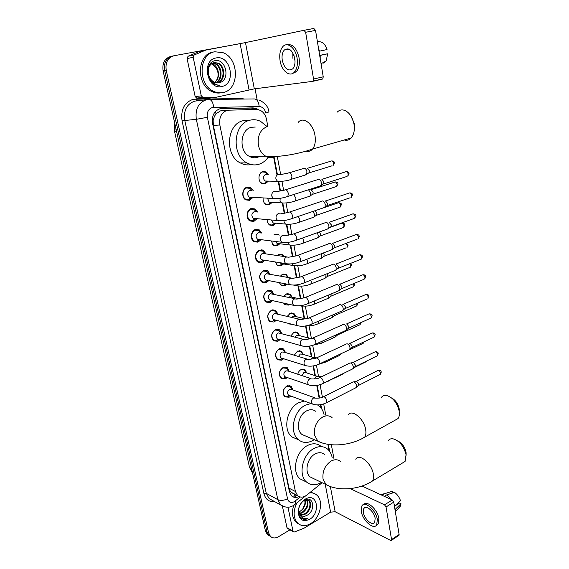 <?xml version="1.0" encoding="UTF-8"?>
<svg xmlns="http://www.w3.org/2000/svg" width="569" height="569" viewBox="0 0 569 569"><rect width="100%" height="100%" fill="white"/><g stroke="black" fill="none" stroke-linecap="round" stroke-linejoin="round"><path stroke-width="0.85" d="M297.793 374.231C298.32 371.991 299.458 370.412 301.221 369.494L305.02 369.786L306.734 372.923M294.301 355.212L297.637 351.009L301.414 351.322L303.192 354.423M290.809 335.902L294.002 332.253L297.743 332.581L299.586 335.639M287.317 316.286L290.311 313.22L294.009 313.562L295.923 316.563M283.853 296.349L286.563 293.896L290.218 294.244L292.196 297.203M289.813 304.472L288.732 305.091L284.998 304.728L283.561 303.071L284.72 304.301L286.755 304.941L288.931 304.273M280.439 276.086L282.757 274.279L286.371 274.642L288.398 277.53M287.025 284.123L284.962 285.645L281.278 285.268L279.365 282.651M277.139 255.488L278.895 254.364L282.452 254.727L284.095 256.519M283.561 263.966L281.136 265.901L277.501 265.524L275.247 261.953M274.123 234.542L274.976 234.136L278.461 234.506L279.258 235.125M279.841 243.738L277.245 245.858L273.682 245.474L271.178 240.943M276.043 223.219L273.305 225.502L269.806 225.118C268.07 223.958 267.181 222.138 267.131 219.662M272.167 202.408L269.293 204.833L265.872 204.449C263.831 203.076 262.906 200.942 263.098 198.048M268.234 181.255L265.225 183.837L261.889 183.46C257.544 181.333 258.234 172.627 262.842 171.561L266.086 171.916L268.348 174.334M290.78 396.038L289.152 397.226L284.82 396.878C281.982 392.937 282.672 389.303 286.89 385.967L291.157 386.308L292.964 389.985M287.245 377.539L285.46 378.847L281.15 378.477C278.198 374.459 278.874 370.775 283.17 367.425L287.409 367.787L289.287 371.422M283.654 358.755L281.719 360.198L277.423 359.8C274.358 355.703 275.012 351.969 279.386 348.598L283.597 348.982L285.553 352.567M280.012 339.679L277.914 341.265L273.653 340.852C270.453 336.67 271.086 332.886 275.545 329.494L279.72 329.892L281.755 333.427M276.328 320.297L274.052 322.047L269.834 321.613C266.498 317.353 267.103 313.512 271.648 310.091L275.78 310.51L277.9 313.988M272.579 300.617L270.133 302.537L265.958 302.089C262.48 297.743 263.056 293.846 267.693 290.396L271.776 290.83L273.966 294.251M268.781 280.624L266.15 282.729L262.032 282.267C258.397 277.828 258.945 273.874 263.675 270.403L267.707 270.837L269.976 274.194M264.919 260.31L262.11 262.608L258.049 262.145C253.98 259.763 255.04 251.448 259.599 250.09L263.561 250.538L265.908 253.824M261 239.663L258.006 242.174L254.016 241.711C249.784 239.321 250.78 230.765 255.453 229.463L259.343 229.912L261.761 233.126M256.989 218.731L253.838 221.426L249.919 220.957C245.524 218.574 246.455 209.755 251.242 208.51L255.054 208.951L257.515 212.017M252.899 197.479L249.599 200.345L245.772 199.875C241.199 197.5 242.045 188.41 246.967 187.222L250.68 187.663L253.191 190.572M227.906 110.109L220.388 110.891L216.014 113.821L214.371 116.453L213.098 120.692L212.258 120.898M267.8 126.247L266.484 119.277C265.559 114.988 263.44 111.979 260.104 110.251L256.406 109.44L227.408 110.215C221.448 112.42 218.93 117.342 219.84 124.988L295.418 491.495L297.637 495.635C300.361 497.79 303.433 497.591 306.855 495.044L322.09 482.711M259.258 156.319L258.817 156.873M213.098 120.692L214.371 116.453M292.558 493.195L290.275 491.175L292.558 493.195M213.147 120.913L213.368 125.45L289.031 488.188L290.275 491.175M329.067 450.605L327.879 444.318M321.008 407.959L320.397 404.701M319.145 398.101L316.762 385.476M314.892 375.568L313.071 365.945M311.357 356.848L309.33 346.116M307.765 337.837L305.525 325.973M304.116 318.54L301.762 306.051M300.382 298.739L297.992 286.115M296.442 277.907L294.173 265.865M292.445 256.726L290.282 245.303M288.376 235.189L286.299 224.2M284.244 213.304L282.302 203.033M280.033 191.042L278.241 181.532M276.904 174.47L273.646 157.208M292.217 324.344L288.668 323.896L287.964 323.263M252.117 221.654L251.967 221.241L252.117 221.654M270.673 536.581L268.888 535.422L266.996 531.859L164.661 70.57C163.63 62.86 166.198 58.031 172.364 56.089C166.198 58.031 163.63 62.86 164.661 70.57L266.996 531.859L268.888 535.422L270.673 536.581M269.101 535.614L267.316 534.462L265.431 530.905L163.111 70.862C162.08 63.18 164.64 58.365 170.792 56.423L171.916 56.182M258.333 109.639L256.719 108.679L253.084 107.89L220.103 108.693C214.15 110.884 211.632 115.777 212.564 123.373L289.465 491.851L291.669 495.94C293.753 497.69 296.207 497.903 299.031 496.581M289.962 529.853L278.504 536.716C275.382 538.445 272.7 538.338 270.46 536.382L268.568 532.819L166.226 70.272C165.195 62.54 167.77 57.697 173.943 55.748L238.767 43.905M255.04 88.778L257.202 100.094M297.544 495.592L292.053 496.26M220.345 108.643L251.313 108.067L256.036 109.447M223.069 92.519C220.018 93.181 216.974 92.832 213.923 91.467C197.735 85.243 198.311 53.842 214.812 51.779L222.828 52.618C239.499 58.394 239.542 89.838 223.069 92.519M221.007 92.818C218.076 93.366 215.16 92.989 212.244 91.687C196.085 85.485 196.646 54.19 213.126 52.128M219.029 82.733C230.801 80.947 226.22 58.315 215.302 60.67C207.173 61.424 204.819 75.663 211.732 82.221L215.231 84.674L219.57 85.499C213.78 84.482 210.132 80.805 208.624 74.475C209.548 78.223 211.504 80.812 214.499 82.263L218.475 82.839M216.071 57.967C230.772 54.517 236.548 84.027 221.846 86.488C207.237 90.528 200.893 60.236 216.071 57.967M217.159 82.903C225.089 80.592 224.798 66.047 217.379 63.195L213.866 62.647M217.486 82.91C225.673 80.947 225.637 65.983 218.048 63.074L214.122 62.59C209.406 64.19 207.578 68.152 208.624 74.475M215.807 82.711C222.635 79.212 221.497 66.31 214.726 63.678L212.586 63.116M216.149 82.782C223.268 79.553 222.315 66.246 215.388 63.557L212.898 62.967M212.756 64.041L212.102 64.162L216.142 67.853C219.037 73.131 218.766 77.818 215.317 81.929C220.637 77.441 218.816 66.417 212.756 64.041L211.668 63.664M212.102 64.162L211.376 63.884M215.317 81.929L214.826 82.398M201.291 95.841L203.09 97.527L215.359 97.413L209.157 98.174L196.966 98.295L195.174 96.623L201.291 95.841L193.176 57.32L187.066 58.564L188.04 56.26L199.434 51.445L205.914 50.044L194.157 54.994L193.176 57.32M195.174 96.623L187.066 58.564M303.924 30.306L313.832 28.464L315.539 30.413L305.631 32.277L303.924 30.306L245.474 42.597L205.914 50.044M209.157 98.174L215.651 97.377L254.315 88.871L312.601 81.374L313.149 81.075L313.555 79.034L323.235 76.822L315.539 30.413M323.235 76.822L322.815 78.849L322.26 79.148L312.758 81.339M313.555 79.034L305.631 32.277M294.77 58.429C292.374 49.987 288.888 47.184 284.329 50.022C282.281 52.448 281.605 55.954 282.302 60.534C284.699 68.934 288.191 71.694 292.772 68.821C294.77 66.445 295.439 62.981 294.77 58.429M292.815 52.874L292.9 58.337M293.931 55.278L295.048 61.21M292.352 73.6L296.3 71.715C299.017 68.493 299.927 63.799 299.031 57.633C296.62 47.981 292.566 43.692 286.876 44.773M280.112 60.904C281.705 70.94 289.777 77.441 294.358 72.142C297.068 68.92 297.971 64.219 297.068 58.045C295.51 47.86 287.366 41.409 282.878 46.573C280.076 49.887 279.151 54.66 280.112 60.904M320.198 58.529L320.198 55.421L327.708 53.77L319.678 55.385M319.7 55.527L320.198 55.421M323.818 63.202L326.115 60.997L327.708 53.77M317.374 41.501L320.304 41.843C323.313 42.462 325.553 45.029 327.026 49.546L318.996 51.26M319.494 51.16L318.491 48.209M309.493 492.91C312.296 492.598 314.707 493.309 316.727 495.03C324.06 500.82 320.24 518.224 310.446 523.693C305.596 526.425 301.378 526.289 297.786 523.274C293.277 518.181 292.943 511.446 296.762 503.067M298.668 523.999L296.15 522.349C292.331 518.331 291.499 512.754 293.647 505.599M307.004 515.315C315.695 511.054 313.697 495.919 305.589 499.653L304.564 500.144C301.115 502.349 299.088 505.741 298.476 510.329C298.241 514.049 299.273 516.773 301.577 518.501C303.391 519.568 305.418 519.632 307.665 518.679C303.064 519.22 300.169 517.008 298.974 512.05L300.66 515.151C302.431 516.624 304.522 516.695 306.919 515.365L306.919 515.365C304.977 516.368 303.121 516.467 301.342 515.67M305.446 499.041L306.727 498.408C317.765 493.373 320.383 513.48 309.572 519.376C302.431 522.299 298.64 519.525 298.206 511.054C298.889 505.741 301.3 501.737 305.446 499.041M300.233 514.71L304.308 513.942C309.493 511.439 311.712 502.911 308.37 500.179L307.865 499.781M300.489 514.995L304.956 514.298C310.148 511.794 312.367 503.252 309.024 500.521L305.894 499.539M299.379 513.309L301.726 512.527C306.89 508.693 308.441 504.354 306.371 499.511M299.564 513.707L302.367 512.882C307.729 508.778 309.202 504.326 306.769 499.525M304.742 500.044L305.041 503.117L302.736 509.091C305.14 506.012 305.93 502.932 305.105 499.859M298.711 508.764L298.974 512.05M302.736 509.091L299.301 512.022M310.51 492.093L314.031 493.415M301.67 518.558L307.665 518.679M351.066 116.24L354.38 123.921L354.316 129.355M344.224 139.974C346.912 140.728 349.245 140.059 351.237 137.954C353.655 135.109 354.658 131.09 354.231 125.905L354.067 124.597C352.894 118.324 350.269 113.828 346.194 111.119C342.78 109.227 339.793 109.554 337.239 112.121M255.253 127.043L251.484 127.285C239.99 129.49 238.553 151.318 249.499 156.454C252.06 157.812 254.684 158.132 257.352 157.407L259.905 156.311M268.163 157.272C265.638 160.849 262.487 163.203 258.703 164.341C254.72 165.444 250.815 164.96 246.989 162.905C231.014 155.301 233.226 123.274 250.097 120.166C253.674 119.305 257.174 119.703 260.581 121.361L266.754 126.311M251.206 164.533C247.487 165.366 243.852 164.832 240.303 162.926C224.414 155.408 226.576 123.765 243.333 120.678L248.304 120.301M258.803 156.326L258.07 157.172M391.579 397.923C395.547 400.128 398.094 403.791 399.218 408.919L399.203 411.209C397.077 402.646 392.823 397.382 386.436 395.419C384.317 395.135 382.667 395.775 381.486 397.34M394.381 420.598L398.058 418.556C399.196 416.892 399.602 414.637 399.282 411.778M315.923 411.401C313.227 409.381 310.169 409.182 306.734 410.811C298.469 414.538 295.418 429.609 301.947 434.46L306.129 436.231M304.956 435.733L304.571 435.911M314.223 439.652L312.559 440.669C307.324 443.301 302.63 442.995 298.476 439.752C288.938 432.604 293.49 410.469 305.617 405.078L311.058 403.528M297.936 439.524L291.911 436.907C282.402 429.794 286.904 407.902 298.974 402.589L304.394 401.067M317.488 404.936L318.981 405.932C321.492 407.959 323.171 410.804 324.031 414.467M397.717 440.904C401.991 443.016 404.772 446.807 406.038 452.27L406.124 454.773M401.863 463.379L405.078 461.452L406.06 454.766C403.784 445.975 399.36 440.626 392.788 438.727C390.853 438.535 389.374 439.154 388.335 440.584M324.394 454.396C321.734 452.312 318.654 452.17 315.148 453.955C307.246 457.853 304.123 472.227 310.155 476.936L313.64 478.621M321.428 482.391L320.767 482.789C315.439 485.663 310.731 485.435 306.634 482.121C297.829 475.179 302.48 454.062 314.067 448.429C319.173 445.847 323.661 446.06 327.531 449.062C329.97 451.139 331.528 454.062 332.204 457.825M305.126 481.374L300.098 478.885C291.314 471.986 295.916 451.089 307.452 445.534C312.53 442.995 317.004 443.223 320.866 446.203M251.967 190.515L249.962 188.375L246.683 187.983C242.351 189.036 241.612 197.038 245.637 199.136L249.009 199.541L251.676 197.415M251.448 190.494L249.805 190.423C247.081 192.35 246.875 194.591 249.179 197.144L250.815 197.471L248.376 199.683M317.801 179.434L318.604 179.199C320.02 179.441 320.987 180.65 321.499 182.813L321.229 185.387L319.486 186.248M321.826 179.221L323.917 181.824L323.533 183.958L346.656 176.546M256.263 211.81L254.322 209.641L250.957 209.243C246.526 212.401 246.135 216.056 249.798 220.21L253.241 220.616L255.78 218.624M255.936 211.888L254.066 211.739C251.406 213.645 251.171 215.85 253.376 218.347L254.948 218.702L252.423 220.8M321.528 201.177L322.381 200.928C323.797 201.22 324.757 202.429 325.262 204.563L325.013 207.016L323.341 207.877M325.425 200.893L327.644 203.51L327.289 205.544L350.184 197.763M260.431 232.671L258.596 230.566L255.161 230.175C250.822 233.297 250.403 236.889 253.902 240.957L257.416 241.37L259.813 239.513M260.339 232.963L258.269 232.721C255.659 234.613 255.403 236.775 257.515 239.222L259.009 239.599L256.406 241.583M325.198 222.564L326.101 222.315C327.509 222.65 328.462 223.866 328.96 225.971L328.733 228.311L327.132 229.172M329.003 222.223L331.314 224.84L330.98 226.796L353.662 218.645M264.542 253.198L262.807 251.164L259.308 250.773C255.054 253.866 254.599 257.401 257.949 261.391L260.346 262.046L261.52 261.797L263.746 260.118M286.733 256.911L262.401 253.376C259.841 255.246 259.571 257.38 261.591 259.777L263.02 260.168L260.346 262.046M328.804 243.61L329.757 243.368C331.165 243.738 332.111 244.954 332.609 247.031L332.396 249.272L330.859 250.125M332.524 243.226L334.928 245.844L334.615 247.714L357.076 239.208M268.931 274.009L266.939 271.449L263.383 271.057C259.215 274.116 258.739 277.601 261.939 281.513L264.229 282.188L265.567 281.911L267.622 280.403M290.93 277.985L266.47 273.717C263.966 275.567 263.675 277.665 265.602 280.012L266.968 280.417L264.229 282.188M332.367 264.329L333.356 264.087C334.757 264.493 335.703 265.716 336.194 267.764L336.002 269.905L334.529 270.752M335.987 263.895L338.484 266.512L338.185 268.305L360.447 259.457M272.971 294.038L271 291.413L267.402 291.029C263.319 294.066 262.807 297.502 265.879 301.328L268.063 302.018L269.55 301.719L271.321 300.489M295.055 298.732L270.474 293.739C268.02 295.574 267.714 297.644 269.564 299.948L271.257 300.325M335.866 284.713L336.905 284.479C338.299 284.92 339.238 286.157 339.721 288.177L339.544 290.226L338.142 291.058M339.409 284.251L339.949 284.201L341.983 286.861L341.706 288.575L363.762 279.4M276.939 313.761L274.998 311.072L271.356 310.702C267.352 313.711 266.818 317.097 269.756 320.845L271.84 321.549L274.87 320.326M299.102 319.152L274.422 313.455C272.01 315.276 271.697 317.317 273.469 319.572L275.047 319.977M339.323 304.785L340.39 304.564C341.784 305.041 342.723 306.271 343.199 308.27L343.036 310.226L341.699 311.051M342.78 304.301L343.406 304.23L345.426 306.897L345.17 308.54L367.026 299.038M280.844 333.178L278.931 330.433L275.254 330.077C271.321 333.064 270.766 336.4 273.589 340.077L275.574 340.788L278.348 339.842M303.085 339.259L278.305 332.879C275.944 334.686 275.609 336.699 277.309 338.911L278.782 339.323M342.723 324.55L343.825 324.337C345.219 324.842 346.144 326.087 346.621 328.05L346.471 329.928L345.198 330.738M346.101 324.038L346.813 323.946L348.818 326.627L348.712 327.979L348.064 328.548M284.685 352.303L282.8 349.501L279.087 349.16C275.232 352.133 274.656 355.419 277.366 359.025L279.265 359.736L281.747 359.046M306.997 359.053L284.372 352.211L282.132 352.005C279.813 353.804 279.471 355.781 281.1 357.951L282.473 358.385M346.073 344.01L347.211 343.804C348.598 344.352 349.522 345.589 349.985 347.538L349.85 349.33L348.641 350.12M349.373 343.484L350.163 343.37L352.161 346.052L352.062 347.353L351.45 347.901M288.462 371.144L286.605 368.285L282.864 367.958C279.087 370.91 278.49 374.16 281.093 377.695L282.9 378.406L285.083 377.93M310.845 378.549L288.156 371.045L285.901 370.853C283.632 372.638 283.277 374.594 284.841 376.721L286.107 377.155M349.373 363.171L350.547 362.979C351.927 363.555 352.844 364.807 353.306 366.721L353.178 368.449L352.026 369.217M350.54 362.979L353.463 362.496L355.454 365.191L354.786 366.962M292.182 389.708L290.354 386.785L286.591 386.486C282.878 389.416 282.267 392.624 284.77 396.088L286.499 396.799L288.583 396.401M314.621 397.745L291.883 389.601L289.621 389.416C287.388 391.195 287.018 393.122 288.526 395.206L289.706 395.64M352.624 382.048L353.826 381.87C355.205 382.482 356.116 383.726 356.578 385.618L356.457 387.276L355.369 388.03M353.74 381.849L356.713 381.337L358.698 384.032L358.072 385.739M267.515 174.32L265.51 172.279L262.473 171.938L260.275 173.41M260.14 181.845L261.584 183.083L264.215 183.559L267.402 181.234M267.032 174.313L265.616 174.292C262.914 176.241 262.743 178.481 265.09 181.013L266.662 181.291L264.215 183.559M303.391 168.353L304.116 168.132C305.482 168.353 306.421 169.526 306.933 171.667L306.663 174.292L304.998 175.096M307.331 168.182L309.365 170.736L308.988 172.891L332.09 165.792M266.953 181.219L267.338 181.07M264.172 202.806L265.574 204.065L268.099 204.584L271.342 202.358M267.572 198.297L269.116 202.123L270.624 202.429L268.099 204.584M308.54 189.762L310.759 193.176L310.503 195.686L308.896 196.49M311.051 189.612L313.156 192.173L312.801 194.242L335.674 186.774M269.222 224.698L272.786 225.089L275.232 223.14M271.577 220.068L273.084 222.906L274.528 223.24L271.932 225.281M313 211.405L314.515 214.349L314.287 216.746L312.737 217.55M314.991 210.722L316.883 213.283L316.549 215.26L339.209 207.436M272.074 243.802L273.39 245.075L275.709 245.659L279.03 243.639M275.702 241.512L276.996 243.376L278.383 243.724L275.709 245.659M317.168 232.757L318.22 235.189L318.007 237.479L316.52 238.283M319.458 231.932L320.553 234.058L320.24 235.95L342.68 227.785M277.871 234.805L274.599 234.456M283.22 256.384L281.854 255.004L278.518 254.656L277.259 255.381M275.951 263.852L277.217 265.111L279.443 265.723L280.617 265.474L282.757 263.845M280.048 262.714L282.174 263.895L279.443 265.723M321.158 253.802L321.862 255.701L321.663 257.899L320.24 258.689M323.512 252.906L324.166 254.514L323.875 256.327L346.108 247.828M262.43 250.011L261.086 249.819M287.779 277.416L285.766 274.898L282.38 274.557L281.356 275.119M279.777 283.604L280.994 284.856L283.12 285.482L286.214 283.967M325.02 274.535L325.269 278.006L323.903 278.789M327.381 273.597L327.452 276.399L349.48 267.572M291.613 297.082L289.621 294.486L286.186 294.152L285.389 294.571M299.849 298.817L291.342 297.025L289.272 296.826L288.462 297.331M328.768 294.97L328.818 297.807L327.516 298.583M331.108 293.988L330.973 296.165L352.801 287.018M270.844 290.339L270.353 290.531M295.375 316.435L293.405 313.782L289.365 313.747M288.22 323.327L291.079 324.053M305.838 318.953L295.105 316.371L293.007 316.179L291.648 317.338M332.403 315.098L332.31 317.317L331.066 318.078M334.693 314.102L334.572 315.418L333.925 315.959M299.074 335.497L297.132 332.787L293.284 332.645M309.707 338.363L298.803 335.426L296.691 335.241L294.991 337.047M335.93 334.942L335.753 336.535L334.565 337.289M338.128 333.946L337.374 335.127M302.715 354.281L300.802 351.514L297.132 351.279M313.427 357.46L302.445 354.203L300.311 354.025L298.419 356.464M339.33 354.523L338.975 355.746L338.007 356.208M341.215 353.705L340.76 354.018M317.075 376.28L306.037 372.695L303.889 372.531L301.897 375.59M342.566 373.861L341.4 374.843M306.3 372.787L304.408 369.957L300.93 369.644M287.637 528.494L286.968 527.683L293.021 531.211L287.957 507.185M286.968 527.683L282.388 506.161M361.976 486.047L392.24 499.995L393.748 502.121L386.038 506.979L384.53 504.831L350.17 488.6M293.021 531.211L293.348 531.83L294.408 531.987L304.002 528.21L330.603 512.15L335.169 511.744L390.576 540.422L391.465 540.322L391.557 539.547L399.118 534.533L393.748 502.121M399.118 534.533L398.684 535.529M391.557 539.547L386.038 506.979M375.163 518.345C374.21 511.581 365.945 504.419 363.819 508.387L363.356 512.47C364.309 519.127 372.517 526.368 374.708 522.356L375.163 518.345M376.422 525.258L378.243 523.885L378.862 518.444C377.624 509.625 367.026 500.009 363.74 504.518M361.272 511.431C362.574 520.464 373.712 530.322 376.714 524.867L377.332 519.419C376.031 510.201 364.772 500.471 361.898 505.862L361.272 511.431M392.439 493.053L392.148 491.31L384.416 493.757L381.97 495.265M384.416 493.757L380.675 494.411M395.242 511.147L395.355 509.234L400.996 503.736L399.502 503.053L395.562 505.557M394.964 509.483L395.355 509.234M399.274 507.363L400.64 505.82L400.996 503.736M391.764 499.774L386.806 494.845L394.545 492.384C397.326 494.383 399.31 497.171 400.505 500.756L394.466 506.481M394.858 506.232L394.04 503.871M384.36 496.36L386.806 494.845M294.877 496.481L294.657 494.077M254.457 109.483L254.101 108.508M216.014 113.821L215.53 111.396M290.311 491.339L289.457 491.787M213.368 125.45L219.84 124.988M289.031 488.188L295.418 491.495M174.491 131.197L249.435 467.014L251.448 469.446L252.316 471.936M175.771 127.79L176.198 131.304L174.477 131.126L174.825 123.544M176.546 131.275L251.804 469.631M265.431 530.905L268.568 532.819M163.111 70.862L166.226 70.272M268.931 111.937L265.801 113.039C264.784 108.956 262.579 106.787 259.18 106.531L212.443 107.477C208.432 108.935 206.739 112.214 207.372 117.314L287.53 498.771C288.647 502.285 290.894 503.259 294.273 501.716L300.254 496.993M285.005 506.965L280.673 504.952L277.836 499.667L196.326 119.312C195.046 109.127 198.432 102.598 206.483 99.724L208.88 99.447C211.483 99.639 213.076 102.271 213.645 107.328M274.649 501.63C269.123 502.135 265.538 499.454 263.909 493.572L182.052 120.784L196.326 119.312L207.372 117.314M294.28 504.632L295.617 503.999L295.197 501.076M182.052 120.784C180.601 109.589 184.342 102.406 193.289 99.248L240.865 98.473L244.649 99.049M206.412 99.739L194.719 101.133C186.781 103.956 183.453 110.343 184.74 120.301L266.271 493.351L269.101 498.565L272.352 500.357M173.502 55.847L172.364 56.089M239.222 99.113L239.186 98.665L240.893 98.771M209.349 99.44L254.336 98.942C257.046 99.134 258.66 101.659 259.18 106.531M287.53 498.771C283.924 500.549 280.688 500.848 277.836 499.667L266.271 493.351L263.909 493.572M329.65 451.373L328.334 444.389M321.613 408.77L320.831 404.63M319.586 398.03L317.203 385.398M315.375 375.725L313.519 365.874M311.84 356.991L309.771 346.044M308.249 337.972L305.973 325.895M304.607 318.654L302.224 306.037M300.83 298.668L298.462 286.107M296.897 277.828L294.642 265.872M292.9 256.64L290.766 245.317M288.839 235.111L286.79 224.25M284.706 213.219L282.793 203.069M280.51 190.956L278.732 181.547M277.395 174.477L274.116 157.087M240.957 99.091L240.865 98.473M196.988 100.862L195.949 98.942M220.509 108.615L221.882 108.473M251.313 108.067L253.084 107.89M254.315 88.871L245.474 42.597M249.037 89.852L240.118 43.649M203.09 97.527L196.966 98.295M205.629 50.136L199.434 51.445M188.04 56.26L194.157 54.994M267.885 126.24C260.502 129.156 257.337 135.472 258.397 145.195C259.507 150.301 261.96 153.986 265.773 156.226C268.369 157.62 271.022 157.947 273.732 157.208L275.56 156.496M298.241 122.335C303.128 116.076 313.235 123.793 314.97 135.422C315.852 141.325 315.034 145.884 312.523 149.099C310.738 151.112 308.604 151.809 306.115 151.176M332.054 417.511C329.344 415.462 326.257 415.278 322.787 416.963C316.478 421.081 313.718 427.12 314.522 435.065L317.865 441.195L322.303 442.995M348.079 415.014C351.742 408.642 364.132 418.734 365.675 429.659C366.194 432.838 365.874 435.321 364.729 437.106L361.215 439.076M340.44 461.438C337.766 459.332 334.657 459.204 331.115 461.061C324.956 465.328 322.267 471.317 323.036 479.013L325.994 484.596L329.707 486.324M355.739 459.211C359.195 452.91 371.841 463.458 373.349 474.197C373.826 477.085 373.556 479.34 372.546 480.954L369.466 482.811M322.097 179.256L345.269 171.938C346.535 171.162 347.51 171.881 348.178 174.093L347.759 176.198L349.032 173.637L348.178 174.093M349.025 173.609L349.032 173.637C349.039 172.435 348.15 171.753 346.365 171.589M286.492 196.874L287.878 196.397L288.327 193.389C287.317 190.181 285.987 189.1 284.344 190.167L276.072 191.732L274.052 191.483C272.238 192.329 271.505 193.922 271.861 196.269L273.39 198.481L275.638 198.659M325.767 200.921L348.712 193.225C349.978 192.45 350.959 193.176 351.642 195.387L351.244 197.4L352.481 194.897L351.642 195.387M352.474 194.861L352.481 194.897C352.474 193.666 351.578 192.991 349.779 192.87M290.716 219.029L292.046 218.546L292.466 215.665C291.442 212.443 290.105 211.362 288.462 212.415L280.361 213.916L278.298 213.674C276.498 214.534 275.773 216.128 276.129 218.439L277.558 220.552L279.706 220.786M329.387 222.237L352.104 214.172C353.37 213.403 354.352 214.136 355.049 216.355L354.679 218.283L355.874 215.829L355.049 216.355M355.867 215.786L355.874 215.829C356.052 214.812 355.141 214.136 353.129 213.809M294.87 240.815L296.15 240.324L296.541 237.579C295.503 234.35 294.159 233.262 292.516 234.3L284.578 235.737L282.466 235.495C280.688 236.384 279.976 237.963 280.318 240.239L281.669 242.259L283.711 242.536M332.943 243.212L355.447 234.798C356.713 234.037 357.695 234.769 358.399 236.996L358.05 238.838L359.217 236.427L358.399 236.996M359.21 236.384L359.217 236.427C359.217 235.168 358.285 234.506 356.436 234.435M298.953 262.252L300.183 261.761L300.553 259.13C299.493 255.894 298.149 254.798 296.506 255.83L288.718 257.202L286.57 256.96C284.813 257.871 284.102 259.45 284.443 261.69L285.709 263.618L287.651 263.938M336.443 263.867L358.733 255.104C359.999 254.35 360.988 255.09 361.706 257.316L361.379 259.087L362.503 256.719L361.706 257.316M362.496 256.669L362.503 256.719C362.496 255.431 361.557 254.77 359.686 254.734M302.971 283.341L304.152 282.85L304.493 280.332C303.426 277.096 302.075 275.986 300.432 277.003L292.786 278.319L290.61 278.085C288.874 279.016 288.17 280.588 288.504 282.8L289.699 284.635L291.527 284.991M339.849 284.216L361.976 275.097C363.242 274.35 364.231 275.097 364.957 277.331L364.651 279.023L365.746 276.698L364.957 277.331M365.739 276.641L365.746 276.698C365.732 275.382 364.779 274.727 362.894 274.735M306.919 304.095L308.057 303.604L308.37 301.193C307.288 297.957 305.937 296.84 304.301 297.836L296.79 299.102L294.578 298.874C292.864 299.827 292.167 301.392 292.494 303.562L293.618 305.325L295.347 305.702M343.192 304.251L365.17 294.792C366.429 294.052 367.425 294.806 368.164 297.039L367.873 298.668L368.94 296.371L368.164 297.039M368.932 296.314L368.94 296.371C368.932 295.048 367.965 294.401 366.045 294.422M310.809 324.522L311.897 324.038L312.189 321.727C311.101 318.484 309.735 317.353 308.106 318.341L300.724 319.543L298.49 319.33C296.79 320.304 296.1 321.862 296.428 324.003L297.487 325.681L299.109 326.087M346.478 323.989L368.321 314.188C369.573 313.462 370.575 314.216 371.315 316.456L371.045 318.014L370.234 318.384M372.069 315.688L371.315 316.456M314.636 344.629L315.674 344.145L315.951 341.933C314.842 338.69 313.476 337.552 311.855 338.519L304.593 339.672L302.338 339.465C300.66 340.461 299.977 342.012 300.297 344.117L301.3 345.724L302.815 346.144M349.707 343.434L371.422 333.292C372.674 332.573 373.669 333.342 374.423 335.575L374.174 337.076L373.399 337.438M375.17 334.778L374.423 335.575M318.405 364.423L319.394 363.947L319.65 361.827C318.533 358.577 317.161 357.432 315.546 358.378L308.398 359.48L306.129 359.281C304.465 360.298 303.789 361.841 304.102 363.925L305.048 365.462L306.471 365.888M352.887 362.595L374.48 352.111C375.725 351.407 376.728 352.175 377.489 354.416L377.254 355.86L376.514 356.215M378.221 353.591L377.489 354.416M322.111 383.911L323.05 383.442L323.292 381.408C322.161 378.157 320.788 376.998 319.181 377.923C317.993 378.591 315.653 378.947 312.146 378.982L309.856 378.798C308.213 379.829 307.545 381.372 307.85 383.421L308.747 384.886L310.077 385.327M356.379 381.28L377.496 370.654C378.734 369.964 379.736 370.746 380.505 372.987L380.284 374.366L379.587 374.722M381.223 372.119L380.505 372.987M325.76 403.101L326.649 402.639L326.876 400.683C325.738 397.439 324.366 396.266 322.758 397.169C321.343 397.902 319.031 398.236 315.831 398.179L313.533 398.016C311.904 399.061 311.243 400.597 311.542 402.617L312.388 404.018L313.626 404.467M307.623 168.225L330.774 161.219C331.983 160.486 332.915 161.198 333.562 163.346L333.142 165.472L334.437 162.912L333.562 163.346M334.43 162.883L334.437 162.912C334.458 161.76 333.583 161.084 331.819 160.899M290.09 179.719L291.435 179.271L291.918 176.255C290.965 173.182 289.692 172.144 288.085 173.147L279.92 174.697L278.063 174.484C276.306 175.28 275.595 176.817 275.944 179.114L277.508 181.347L279.656 181.461M311.357 189.648L334.273 182.272C335.49 181.539 336.428 182.251 337.09 184.406L336.692 186.447L337.943 183.936L337.09 184.406M337.936 183.908L337.943 183.936C337.986 182.784 337.104 182.116 335.297 181.938M280.147 198.297L280.04 200.75L281.52 202.891L283.582 203.062M293.682 194.534L295.944 198.218L295.453 200.885L294.152 201.341M324.743 207.422L337.73 202.998C338.946 202.272 339.885 202.991 340.554 205.146L340.184 207.102L341.4 204.641L340.554 205.146M341.393 204.605L341.4 204.641C341.777 203.851 340.881 203.197 338.711 202.664M283.988 220.53L284.08 222.052L285.474 224.094L287.445 224.314M298.305 216.412L299.87 219.613L299.408 222.159L298.156 222.621M329.92 227.436L341.13 223.404C342.346 222.685 343.292 223.404 343.975 225.573L343.626 227.444L344.8 225.025L343.975 225.573M344.793 224.983L344.8 225.025C344.814 223.816 343.911 223.162 342.083 223.069M287.95 242.366L289.365 244.962L291.25 245.225M302.63 237.991L303.732 240.666L303.298 243.098L302.089 243.568M345.988 243.404L347.339 245.687L347.012 247.479L348.157 245.104L347.339 245.687M348.15 245.061L346.471 243.226M292.018 263.831L293.206 265.51L294.991 265.808M306.783 259.258L307.53 261.391L307.125 263.717L305.966 264.187M349.814 263.682L350.653 265.495L350.348 267.224L351.457 264.884L350.653 265.495M351.45 264.834L350.561 263.39M296.214 284.927L296.982 285.745L298.682 286.072M310.802 280.204L311.279 281.79L310.894 284.016L309.778 284.486M353.434 283.696L353.918 285.012L353.626 286.669L354.707 284.365L353.918 285.012M354.7 284.315L354.281 283.341M300.681 305.653L302.31 306.022M314.707 300.83L314.6 304.01L313.533 304.472M356.898 303.441L356.863 305.83L356.073 306.179M357.901 303.505L357.133 304.244M318.498 321.158L318.249 323.69L317.225 324.152M360.241 322.915L360.049 324.714L359.295 325.055M337.851 334.814L360.049 324.714L361.08 322.538L360.298 323.185M311.158 338.733L308.981 338.555L307.836 339.465M322.175 341.194L321.848 343.086L320.866 343.541M316.727 357.823L312.587 357.681L310.951 359.402M325.724 360.952L325.383 362.183L324.451 362.638M363.456 342.133L363.186 343.32L362.467 343.662M322.218 376.45L316.136 376.514L314.252 378.975M329.11 380.469L327.979 381.443M366.507 361.123L365.59 361.998M335.169 511.744L330.354 486.566M330.603 512.15L325.212 484.219M384.53 504.831L392.24 499.995M305.02 369.786L302.85 369.096M301.414 351.322L299.081 350.639M297.743 332.581L295.247 331.919M294.009 313.562L291.342 312.929M290.218 294.244L287.373 293.661M286.371 274.642L283.326 274.102M282.452 254.727L279.215 254.258M291.157 386.308L288.888 385.505M287.409 367.787L284.962 366.991M283.597 348.982L280.965 348.2M279.72 329.892L276.897 329.138M275.78 310.51L272.75 309.792M271.776 290.83L268.532 290.154M267.707 270.837L264.236 270.232M263.561 250.538L259.855 250.004M259.343 229.912L255.41 229.478M255.054 208.951L250.879 208.645M250.68 187.663L246.277 187.486M295.482 496.374L296.883 495.243M291.264 492.306L297.637 495.635M252.579 473.124L249.507 467.355M267.316 534.462L270.46 536.382M272.487 500.428L280.673 504.952C287.238 508.942 291.342 506.751 294.038 505.172L305.546 495.955M333.932 458.578L331.336 444.738M325.781 415.135L323.683 403.919M322.438 397.29L320.077 384.694M318.576 376.685L316.414 365.17M315.041 357.851L312.694 345.333M311.442 338.647L309.045 325.852M307.658 318.476L305.347 306.158M303.818 297.978L301.598 286.15M299.913 277.146L297.793 265.837M295.944 255.972L293.924 245.203M291.904 234.449L289.991 224.25M287.8 212.571L286.001 202.955M283.632 190.316L281.947 181.326M280.666 174.512L277.267 156.383M268.938 111.979C268.412 106.823 265.054 102.797 258.881 99.916M254.94 108.85L256.719 108.679M213.923 91.467L212.244 91.687M218.048 63.074L217.379 63.195M215.388 63.557L214.726 63.678M313.149 81.075L322.815 78.849M202.429 97.377L196.305 98.145M289.024 49.083L284.329 50.022M296.3 71.715L294.358 72.142M326.115 60.997L321.058 63.721M297.786 523.274L296.15 522.349M305.589 499.653L306.727 498.408M309.024 500.521L308.37 500.179M298.476 510.329L298.206 511.054M354.501 124.874L354.231 125.905M249.499 156.454L265.773 156.226C278.227 157.677 298.227 154.05 312.523 149.099L351.237 137.954M246.989 162.905L240.303 162.926M301.947 434.46L317.865 441.195C330.468 447.568 351.365 445.399 364.729 437.106L398.058 418.556M298.476 439.752L291.911 436.907M406.095 452.647L406.131 455.278M310.155 476.936L325.994 484.596C338.505 491.602 359.416 489.674 372.546 480.954L405.078 461.452M306.634 482.121L300.098 478.885M245.637 199.136L244.741 199.079M249.179 197.144L273.39 198.481C277.907 198.887 282.736 198.19 287.878 196.397L320.973 185.764M285.787 189.712L317.488 179.719M323.718 183.673L321.229 185.387M249.798 220.21L248.888 220.125M253.376 218.347L277.558 220.552C282.089 221.085 286.918 220.416 292.046 218.546L324.771 207.393M289.856 211.953L321.229 201.454M327.467 205.274L325.013 207.016M253.902 240.957L252.977 240.836M257.515 239.222L281.669 242.259C286.214 242.913 291.043 242.273 296.15 240.324L328.505 228.674M293.853 233.831L324.906 222.835M331.151 226.533L328.733 228.311M257.949 261.391L257.017 261.235M261.591 259.777L285.709 263.618C290.268 264.393 295.091 263.774 300.183 261.761L332.175 249.627M297.786 255.353L328.533 243.873M334.771 247.458L332.396 249.272M261.939 281.513L261 281.328M265.602 280.012L289.699 284.635C294.258 285.531 299.081 284.934 304.152 282.85L335.788 270.247M301.662 276.527L332.104 264.585M338.342 268.056L336.002 269.905M265.879 301.328L264.934 301.115M270.865 300.361L268.063 302.018M269.564 299.948L293.618 305.325C298.192 306.328 303 305.759 308.057 303.604L339.344 290.553M305.468 297.359L335.618 284.969M341.855 288.341L339.544 290.226M269.756 320.845L268.817 320.603M274.706 319.991L271.84 321.549M273.469 319.572L297.487 325.681C302.061 326.798 306.862 326.25 311.897 324.038L342.844 310.546M309.223 317.865L339.081 305.034M345.312 308.313L343.036 310.226M369.16 313.825C371.265 313.924 372.24 314.565 372.083 315.752L371.045 318.014L348.577 328.206M273.589 340.077L272.643 339.807M278.497 339.33L275.574 340.788M277.309 338.911L301.3 345.724C305.873 346.948 310.667 346.421 315.674 344.145L346.286 330.24M276.449 329.764L275.51 329.508M312.914 338.043L342.488 324.785M348.712 327.979L346.471 329.928M372.218 332.929C374.174 332.837 375.163 333.477 375.177 334.849L374.174 337.076L351.934 347.567M277.366 359.025L276.42 358.726M282.238 358.378L279.265 359.736M281.1 357.951L305.048 365.462C309.621 366.785 314.408 366.28 319.394 363.947L349.679 349.629M280.489 348.811L279.55 348.527M316.556 357.908L345.852 344.238M352.062 347.353L349.85 349.33M375.241 351.756C377.197 351.628 378.193 352.261 378.229 353.655L377.254 355.86L355.241 366.642M281.093 377.695L280.154 377.368M285.923 377.14L282.9 378.406M284.841 376.721L308.747 384.886C313.32 386.315 318.085 385.832 323.05 383.442L353.015 368.733M284.457 367.581L283.526 367.275M320.134 377.46L349.16 363.399M355.362 366.429L353.178 368.449M378.214 370.305C380.192 370.149 381.194 370.775 381.237 372.19L380.284 374.366L358.498 385.433M284.77 396.088L283.831 395.74M289.557 395.633L286.499 396.799M288.526 395.206L312.388 404.018C316.961 405.548 321.713 405.085 326.649 402.639L356.301 387.553M288.355 386.081L287.43 385.746M323.669 396.714L352.424 382.268M358.612 385.227L356.457 387.276M265.09 181.013L277.508 181.347C283.184 181.44 287.829 180.75 291.435 179.271L306.414 174.655M289.493 172.727L303.092 168.616M309.166 172.627L306.663 174.292M269.116 202.123L281.52 202.891C285.887 203.282 290.531 202.614 295.453 200.885L310.269 196.042M312.971 193.979L310.503 195.686M273.084 222.906L285.474 224.094C289.856 224.606 294.5 223.966 299.408 222.159L314.06 217.088M316.713 215.011L314.287 216.746M276.996 243.376L289.365 244.962C293.76 245.595 298.405 244.976 303.298 243.098L317.787 237.814M320.397 235.708L318.007 237.479M280.851 263.532L293.206 265.51C297.608 266.256 302.253 265.659 307.125 263.717L321.464 258.226M324.024 256.093L321.663 257.899M285.73 283.874L283.12 285.482M293.568 285.09L296.982 285.745C301.399 286.598 306.037 286.022 310.894 284.016L325.077 278.319M327.595 276.171L325.269 278.006M288.22 304.116L286.755 304.941M300.645 305.653L300.709 305.667C305.133 306.627 309.764 306.072 314.6 304.01L328.633 298.113M331.108 295.937L328.818 297.807M357.78 303.057L356.863 305.83L334.437 315.631M306.641 325.767C310.667 326.073 314.543 325.383 318.249 323.69L332.132 317.616M334.572 315.418L332.31 317.317M312.971 345.248L321.848 343.086L335.582 336.82M337.979 334.6L335.753 336.535M319.252 364.117L325.383 362.183L338.975 355.746M364.174 341.791L363.186 343.32L349.579 349.757M341.165 353.655L339.138 355.469M324.949 382.51L342.318 374.395M366.984 360.888L366.28 361.664L354.018 367.674M342.979 373.662L342.474 374.125M391.465 540.322L399.025 535.301M293.348 531.83L287.295 528.295M365.533 507.32L363.819 508.387M378.243 523.885L376.714 524.867M400.64 505.82L395.348 511.787"/></g></svg>
